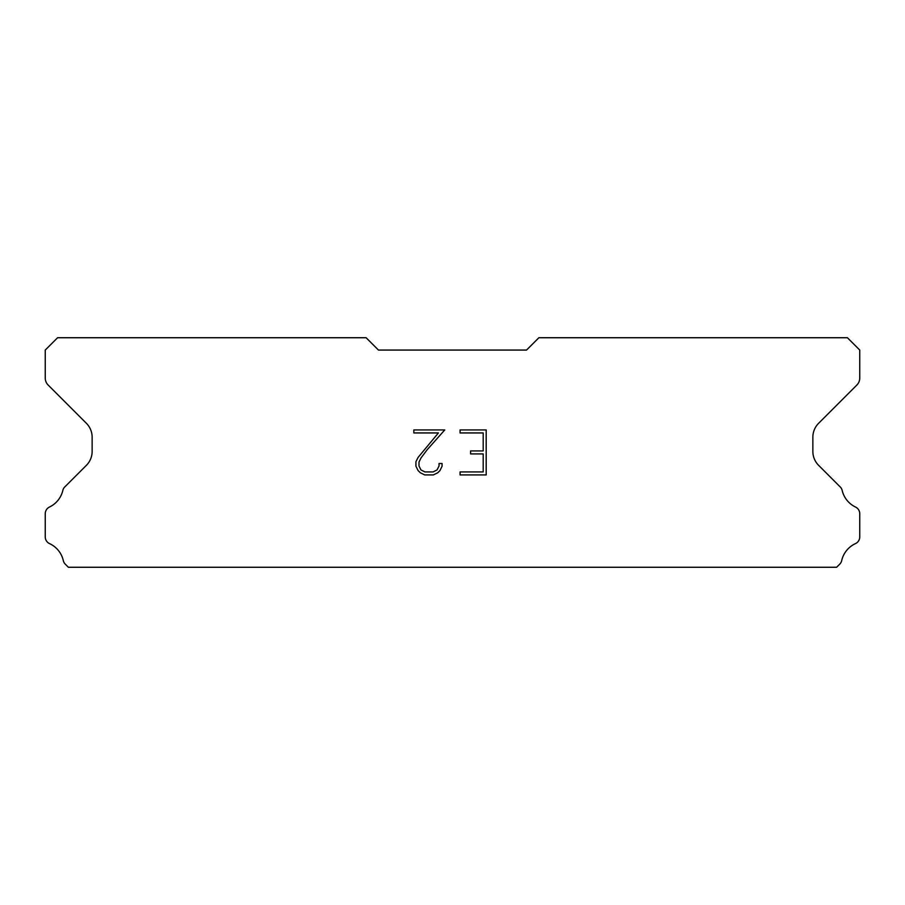 <?xml version="1.0" encoding="UTF-8"?>
<svg xmlns="http://www.w3.org/2000/svg" width="905" height="905" viewBox="0 0 905 905"><rect width="100%" height="100%" fill="white"/><g stroke="black" fill="none" stroke-linecap="round" stroke-linejoin="round"><path stroke-width="1.36" d="M483.191 471.924L483.191 453.925L470.6 453.925L470.6 450.928L483.191 450.928L483.191 432.941L460.079 432.941L460.079 429.932L486.189 429.932L486.189 474.921L460.079 474.921L460.079 471.924L483.191 471.924M442.081 463.518L442.081 466.211L439.943 470.611L437.715 472.795L433.325 474.921L424.683 474.921L420.316 472.761L418.099 470.566L415.927 466.166L415.927 461.72L418.099 457.41L438.416 432.941L413.845 432.941L413.845 429.932L444.774 429.932L427.262 449.615L421.017 457.93L419.004 462.036L419.004 465.985L420.961 469.944L424.943 471.924L433.088 471.924L437.047 469.933L439.038 465.985L439.038 463.518L442.081 463.518M526.54 350.065L538.882 337.735L847.408 337.735L859.75 350.065L859.75 378.064A9.876 9.876 0 0 1 856.854 385.044L818.64 423.269A19.74 19.74 0 0 0 812.86 437.228L812.86 451.403A19.74 19.74 0 0 0 818.64 465.362L839.704 486.438A7.41 7.41 0 0 1 842.204 490.589A24.684 24.684 0 0 0 855.542 507.049A7.41 7.41 0 0 1 859.75 513.723L859.75 536.903A7.41 7.41 0 0 1 855.44 543.622A24.684 24.684 0 0 0 841.695 560.591A7.41 7.41 0 0 1 839.704 564.188L836.627 567.265L68.373 567.265L65.296 564.188A7.41 7.41 0 0 1 63.305 560.591A24.684 24.684 0 0 0 49.56 543.622A7.41 7.41 0 0 1 45.25 536.903L45.25 513.723A7.41 7.41 0 0 1 49.458 507.049A24.684 24.684 0 0 0 62.796 490.589A7.41 7.41 0 0 1 65.296 486.438L86.36 465.362A19.74 19.74 0 0 0 92.14 451.403L92.14 437.228A19.74 19.74 0 0 0 86.36 423.269L48.146 385.044A9.876 9.876 0 0 1 45.25 378.064L45.25 350.065L57.592 337.735L366.118 337.735L378.46 350.065L526.54 350.065"/></g></svg>
